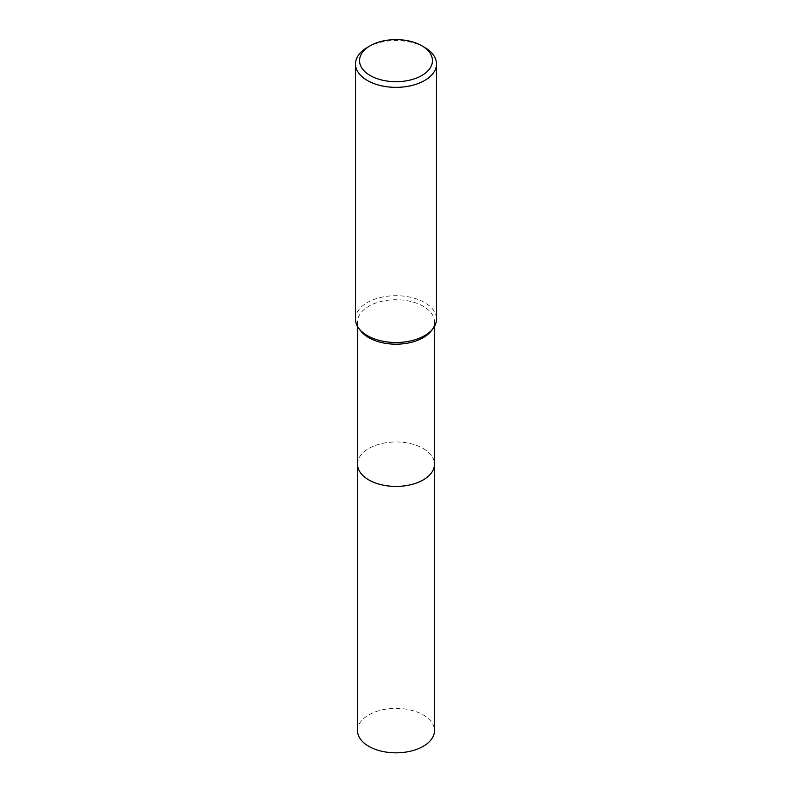 <?xml version="1.0" encoding="UTF-8"?>
<svg xmlns="http://www.w3.org/2000/svg" width="792" height="792" viewBox="0 0 792 792"><rect width="100%" height="100%" fill="white"/><g stroke="black" fill="none" stroke-linecap="round" stroke-linejoin="round"><path stroke-width="0.59" stroke-dasharray="3.96 2.97" d="M357.519 464.191A38.481 22.216 180 0 1 360.865 455.113A38.481 22.216 180 0 1 368.785 448.48A38.481 22.216 180 0 1 431.135 455.113A38.481 22.216 180 0 1 434.481 464.191M357.519 463.874A38.491 22.226 180 0 1 360.865 455.123A38.491 22.226 180 0 1 368.785 448.48A38.491 22.226 180 0 1 431.135 455.123A38.491 22.226 180 0 1 434.481 463.874M360.865 331.036A38.481 22.216 180 0 1 357.519 321.958A38.481 22.216 180 0 1 368.785 306.247A38.481 22.216 180 0 1 410.731 301.435A38.481 22.216 180 0 1 434.481 321.958A38.481 22.216 180 0 1 431.135 331.036M355.489 319.097A40.511 23.394 180 0 1 367.349 302.554A40.511 23.394 180 0 1 411.503 297.485A40.511 23.394 180 0 1 436.511 319.097M367.349 47.421A40.511 23.394 180 0 1 424.651 47.421M357.519 730.61A38.481 22.216 180 0 1 381.269 710.077A38.481 22.216 180 0 1 423.215 714.899A38.481 22.216 180 0 1 434.481 730.61M357.519 463.736A38.491 22.226 180 0 1 381.635 443.579A38.491 22.226 180 0 1 423.215 448.48A38.491 22.226 180 0 1 434.481 463.736M357.519 326.403L357.519 321.958M434.481 326.403L434.481 321.958"/><path stroke-width="1.19" d="M434.481 326.403L434.481 464.191A38.481 22.216 180 0 1 423.215 479.902A38.481 22.216 180 0 1 381.269 484.714A38.481 22.216 180 0 1 357.519 464.191L357.519 326.403M434.481 463.874A38.491 22.226 180 0 1 423.215 479.912A38.491 22.226 180 0 1 381.011 484.664A38.491 22.226 180 0 1 357.519 463.874M421.78 45.768L424.651 47.421A40.511 23.394 180 0 1 436.511 63.954L436.511 319.097A40.511 23.394 180 0 1 432.986 328.65L431.135 331.036A38.481 22.216 180 0 1 423.215 337.669A38.481 22.216 180 0 1 360.865 331.036L359.014 328.65A40.511 23.394 180 0 1 355.489 319.097L355.489 63.954A40.511 23.394 180 0 1 367.349 47.421L370.22 45.768A36.462 21.047 180 0 1 421.78 45.768A36.462 21.047 180 0 1 421.78 75.537A36.462 21.047 180 0 1 370.22 75.537A36.462 21.047 180 0 1 370.22 45.768L367.349 47.421M432.986 328.65A40.511 23.394 180 0 1 424.651 335.64A40.511 23.394 180 0 1 359.014 328.65M436.511 63.954A40.511 23.394 180 0 1 424.651 80.497A40.511 23.394 180 0 1 380.497 85.566A40.511 23.394 180 0 1 355.489 63.954M434.481 463.736A38.491 22.226 180 0 1 434.491 464.191L434.481 730.61A38.481 22.216 180 0 1 410.731 751.133A38.481 22.216 180 0 1 368.785 746.321A38.481 22.216 180 0 1 357.519 730.61L357.509 464.191A38.491 22.226 180 0 1 357.519 463.736M434.491 464.191A38.491 22.226 180 0 1 410.731 484.724A38.491 22.226 180 0 1 368.785 479.912A38.491 22.226 180 0 1 357.509 464.191"/></g></svg>
